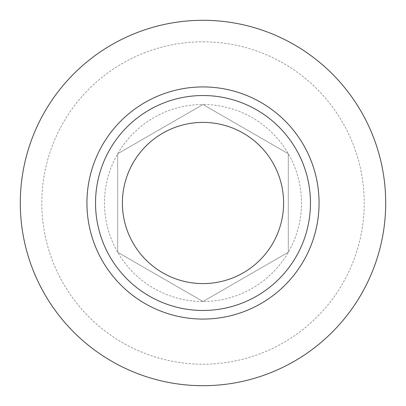 <?xml version="1.0" encoding="UTF-8"?>
<svg xmlns="http://www.w3.org/2000/svg" width="406" height="406" viewBox="0 0 406 406"><rect width="100%" height="100%" fill="white"/><g stroke="black" fill="none" stroke-linecap="round" stroke-linejoin="round"><path stroke-width="0.3" stroke-dasharray="2.03 1.52" d="M203 95.532A107.468 107.468 0 0 1 310.468 203A107.468 107.468 0 0 1 203 310.468A107.468 107.468 0 0 1 95.532 203A107.468 107.468 0 0 1 203 95.532A107.468 107.468 0 0 1 310.468 203A107.468 107.468 0 0 1 203 310.468A107.468 107.468 0 0 1 95.532 203A107.468 107.468 0 0 1 203 95.532M203 20.3A182.7 182.7 0 0 1 385.7 203A182.7 182.7 0 0 1 203 385.7A182.7 182.7 0 0 1 20.3 203A182.7 182.7 0 0 1 203 20.3A182.7 182.7 0 0 1 385.7 203A182.7 182.7 0 0 1 203 385.7A182.7 182.7 0 0 1 20.3 203A182.7 182.7 0 0 1 203 20.3M203 104.494L288.311 153.747L288.311 252.253L203 301.506L117.689 252.253L117.689 153.747L203 104.494L288.311 153.747L288.311 252.253L203 301.506L117.689 252.253L117.689 153.747L203 104.494A98.506 98.506 0 0 1 288.311 252.253A98.506 98.506 0 0 1 117.689 252.253A98.506 98.506 0 0 1 203 104.494M203 41.793A161.207 161.207 0 0 1 364.207 203A161.207 161.207 0 0 1 203 364.207A161.207 161.207 0 0 1 41.793 203A161.207 161.207 0 0 1 203 41.793"/><path stroke-width="0.61" d="M203 283.601A80.601 80.601 0 0 0 283.601 203A80.601 80.601 0 0 0 203 122.399A80.601 80.601 0 0 0 122.399 203A80.601 80.601 0 0 0 203 283.601M203 95.532A107.468 107.468 0 0 1 310.468 203A107.468 107.468 0 0 1 203 310.468A107.468 107.468 0 0 1 95.532 203A107.468 107.468 0 0 1 203 95.532M203 20.3A182.7 182.7 0 0 1 385.7 203A182.7 182.7 0 0 1 203 385.7A182.7 182.7 0 0 1 20.3 203A182.7 182.7 0 0 1 203 20.3M203 86.93A116.07 116.07 0 0 1 319.07 203A116.07 116.07 0 0 1 203 319.07A116.07 116.07 0 0 1 86.93 203A116.07 116.07 0 0 1 203 86.93"/></g></svg>

